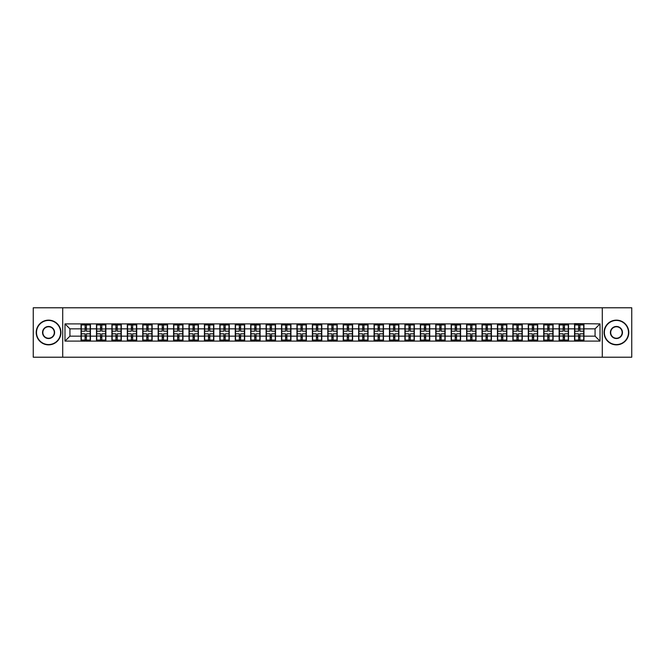<?xml version="1.0" encoding="UTF-8"?>
<svg xmlns="http://www.w3.org/2000/svg" width="665" height="665" viewBox="0 0 665 665"><rect width="100%" height="100%" fill="white"/><g stroke="black" fill="none" stroke-linecap="round" stroke-linejoin="round"><path stroke-width="1" d="M602.29 357.213L631.75 357.213L631.75 307.787L602.29 307.787L602.29 357.213L62.709 357.213L62.709 307.787L33.25 307.787L33.25 357.213L62.709 357.213M602.29 307.787L62.709 307.787M595.075 336.158L595.075 328.843L583.953 328.843L583.953 336.158L595.075 336.158L600.013 341.103L600.013 323.897L574.56 323.606L574.56 328.843L568.525 328.843L568.525 336.158L574.56 336.158L574.56 328.843M600.013 341.103L64.987 341.103L64.987 323.897L81.047 323.897L81.047 328.843L69.925 328.843L69.925 336.158L81.047 336.158L81.047 328.843M574.56 323.897L81.047 323.897M574.56 336.158L574.56 341.103M568.525 336.158L568.525 341.103M568.525 323.897L568.525 328.843M553.105 336.158L559.14 336.158L559.14 328.843L553.105 328.843L553.105 341.103M559.14 336.158L559.14 341.103M559.14 323.897L559.14 328.843M553.105 323.897L553.105 328.843M537.686 336.158L543.712 336.158L543.712 328.843L537.686 328.843L537.686 341.103M543.712 336.158L543.712 341.103M543.712 323.897L543.712 328.843M537.686 323.897L537.686 328.843M522.266 336.158L528.293 336.158L528.293 328.843L522.266 328.843L522.266 341.103M528.293 336.158L528.293 341.103M528.293 323.897L528.293 328.843M522.266 323.897L522.266 328.843M506.838 336.158L512.873 336.158L512.873 328.843L506.838 328.843L506.838 341.103M512.873 336.158L512.873 341.103M512.873 323.897L512.873 328.843M506.838 323.897L506.838 328.843M491.418 336.158L497.445 336.158L497.445 328.843L491.418 328.843L491.418 341.103M497.445 336.158L497.445 341.103M497.445 323.897L497.445 328.843M491.418 323.897L491.418 328.843M475.999 336.158L482.025 336.158L482.025 328.843L475.999 328.843L475.999 341.103M482.025 336.158L482.025 341.103M482.025 323.897L482.025 328.843M475.999 323.897L475.999 328.843M460.571 336.158L466.606 336.158L466.606 328.843L460.571 328.843L460.571 341.103M466.606 336.158L466.606 341.103M466.606 323.897L466.606 328.843M460.571 323.897L460.571 328.843M445.151 336.158L451.186 336.158L451.186 328.843L445.151 328.843L445.151 341.103M451.186 336.158L451.186 341.103M451.186 323.897L451.186 328.843M445.151 323.897L445.151 328.843M429.731 336.158L435.758 336.158L435.758 328.843L429.731 328.843L429.731 341.103M435.758 336.158L435.758 341.103M435.758 323.897L435.758 328.843M429.731 323.897L429.731 328.843M414.303 336.158L420.338 336.158L420.338 328.843L414.303 328.843L414.303 341.103M420.338 336.158L420.338 341.103M420.338 323.897L420.338 328.843M414.303 323.897L414.303 328.843M398.884 336.158L404.919 336.158L404.919 328.843L398.884 328.843L398.884 341.103M404.919 336.158L404.919 341.103M404.919 323.897L404.919 328.843M398.884 323.897L398.884 328.843M383.464 336.158L389.49 336.158L389.49 328.843L383.464 328.843L383.464 341.103M389.49 336.158L389.49 341.103M389.49 323.897L389.49 328.843M383.464 323.897L383.464 328.843M368.044 336.158L374.071 336.158L374.071 328.843L368.044 328.843L368.044 341.103M374.071 336.158L374.071 341.103M374.071 323.897L374.071 328.843M368.044 323.897L368.044 328.843M352.616 336.158L358.651 336.158L358.651 328.843L352.616 328.843L352.616 341.103M358.651 336.158L358.651 341.103M358.651 323.897L358.651 328.843M352.616 323.897L352.616 328.843M337.197 336.158L343.223 336.158L343.223 328.843L337.197 328.843L337.197 341.103M343.223 336.158L343.223 341.103M343.223 323.897L343.223 328.843M337.197 323.897L337.197 328.843M321.777 336.158L327.803 336.158L327.803 328.843L321.777 328.843L321.777 341.103M327.803 336.158L327.803 341.103M327.803 323.897L327.803 328.843M321.777 323.897L321.777 328.843M306.349 336.158L312.384 336.158L312.384 328.843L306.349 328.843L306.349 341.103M312.384 336.158L312.384 341.103M312.384 323.897L312.384 328.843M306.349 323.897L306.349 328.843M290.929 336.158L296.956 336.158L296.956 328.843L290.929 328.843L290.929 341.103M296.956 336.158L296.956 341.103M296.956 323.897L296.956 328.843M290.929 323.897L290.929 328.843M275.51 336.158L281.536 336.158L281.536 328.843L275.51 328.843L275.51 341.103M281.536 336.158L281.536 341.103M281.536 323.897L281.536 328.843M275.51 323.897L275.51 328.843M260.082 336.158L266.116 336.158L266.116 328.843L260.082 328.843L260.082 341.103M266.116 336.158L266.116 341.103M266.116 323.897L266.116 328.843M260.082 323.897L260.082 328.843M244.662 336.158L250.697 336.158L250.697 328.843L244.662 328.843L244.662 341.103M250.697 336.158L250.697 341.103M250.697 323.897L250.697 328.843M244.662 323.897L244.662 328.843M229.242 336.158L235.269 336.158L235.269 328.843L229.242 328.843L229.242 341.103M235.269 336.158L235.269 341.103M235.269 323.897L235.269 328.843M229.242 323.897L229.242 328.843M213.814 336.158L219.849 336.158L219.849 328.843L213.814 328.843L213.814 341.103M219.849 336.158L219.849 341.103M219.849 323.897L219.849 328.843M213.814 323.897L213.814 328.843M198.394 336.158L204.429 336.158L204.429 328.843L198.394 328.843L198.394 341.103M204.429 336.158L204.429 341.103M204.429 323.897L204.429 328.843M198.394 323.897L198.394 328.843M182.975 336.158L189.001 336.158L189.001 328.843L182.975 328.843L182.975 341.103M189.001 336.158L189.001 341.103M189.001 323.897L189.001 328.843M182.975 323.897L182.975 328.843M167.555 336.158L173.582 336.158L173.582 328.843L167.555 328.843L167.555 341.103M173.582 336.158L173.582 341.103M173.582 323.897L173.582 328.843M167.555 323.897L167.555 328.843M152.127 336.158L158.162 336.158L158.162 328.843L152.127 328.843L152.127 341.103M158.162 336.158L158.162 341.103M158.162 323.897L158.162 328.843M152.127 323.897L152.127 328.843M136.707 336.158L142.734 336.158L142.734 328.843L136.707 328.843L136.707 341.103M142.734 336.158L142.734 341.103M142.734 323.897L142.734 328.843M136.707 323.897L136.707 328.843M121.288 336.158L127.314 336.158L127.314 328.843L121.288 328.843L121.288 341.103M127.314 336.158L127.314 341.103M127.314 323.897L127.314 328.843M121.288 323.897L121.288 328.843M105.86 336.158L111.895 336.158L111.895 328.843L105.86 328.843L105.86 341.103M111.895 336.158L111.895 341.103M111.895 323.897L111.895 328.843M105.86 323.897L105.86 328.843M90.44 336.158L96.475 336.158L96.475 328.843L90.44 328.843L90.44 341.103M96.475 336.158L96.475 341.103M96.475 323.897L96.475 328.843M90.44 323.897L90.44 328.843M81.047 336.158L81.047 341.103M69.925 336.158L64.987 341.103M64.987 323.897L69.925 328.843M583.953 336.158L583.953 341.103M583.953 323.897L583.953 328.843M600.013 323.897L595.075 328.843M81.296 328.992L85.103 328.992L85.103 323.847L81.296 323.847L81.296 333.838L85.103 333.838L85.103 336.008L86.384 335.991L86.384 333.838L90.191 333.838L90.191 323.847L86.384 323.847L86.384 324.936L90.191 324.936M85.103 327.562L86.384 327.562M86.384 325.085L85.103 325.085M81.296 331.162L85.103 331.162L85.103 328.992L86.384 329.009L86.384 331.162L90.191 331.162M81.296 324.936L85.103 324.936M85.103 339.915L86.384 339.915M85.103 337.438L86.384 337.438M81.296 341.153L85.103 341.153L85.103 340.064L81.296 340.064L81.296 341.153M81.296 333.838L81.296 336.008L85.103 336.008L85.103 340.064M81.296 336.008L81.296 340.064M90.191 333.838L90.191 341.153L86.384 341.153L86.384 340.064L90.191 340.064M90.191 336.008L86.384 336.008L86.384 340.064M90.191 328.992L86.384 328.992L86.384 324.936M96.716 328.992L100.523 328.992L100.523 323.847L96.716 323.847L96.716 333.838L100.523 333.838L100.523 336.008L101.812 335.991L101.812 333.838L105.619 333.838L105.619 323.847L101.812 323.847L101.812 324.936L105.619 324.936M100.523 327.562L101.812 327.562M101.812 325.085L100.523 325.085M96.716 331.162L100.523 331.162L100.523 328.992L101.812 329.009L101.812 331.162L105.619 331.162M96.716 324.936L100.523 324.936M100.523 339.915L101.812 339.915M100.523 337.438L101.812 337.438M96.716 341.153L100.523 341.153L100.523 340.064L96.716 340.064L96.716 341.153M96.716 333.838L96.716 336.008L100.523 336.008L100.523 340.064M96.716 336.008L96.716 340.064M105.619 333.838L105.619 341.153L101.812 341.153L101.812 340.064L105.619 340.064M105.619 336.008L101.812 336.008L101.812 340.064M105.619 328.992L101.812 328.992L101.812 324.936M112.144 328.992L115.943 328.992L115.943 323.847L112.144 323.847L112.144 333.838L115.943 333.838L115.943 336.008L117.231 335.991L117.231 333.838L121.038 333.838L121.038 323.847L117.231 323.847L117.231 324.936L121.038 324.936M115.943 327.562L117.231 327.562M117.231 325.085L115.943 325.085M112.144 331.162L115.943 331.162L115.943 328.992L117.231 329.009L117.231 331.162L121.038 331.162M112.144 324.936L115.943 324.936M115.943 339.915L117.231 339.915M115.943 337.438L117.231 337.438M112.144 341.153L115.943 341.153L115.943 340.064L112.144 340.064L112.144 341.153M112.144 333.838L112.144 336.008L115.943 336.008L115.943 340.064M112.144 336.008L112.144 340.064M121.038 333.838L121.038 341.153L117.231 341.153L117.231 340.064L121.038 340.064M121.038 336.008L117.231 336.008L117.231 340.064M121.038 328.992L117.231 328.992L117.231 324.936M127.564 328.992L131.371 328.992L131.371 323.847L127.564 323.847L127.564 333.838L131.371 333.838L131.371 336.008L132.651 335.991L132.651 333.838L136.458 333.838L136.458 323.847L132.651 323.847L132.651 324.936L136.458 324.936M131.371 327.562L132.651 327.562M132.651 325.085L131.371 325.085M127.564 331.162L131.371 331.162L131.371 328.992L132.651 329.009L132.651 331.162L136.458 331.162M127.564 324.936L131.371 324.936M131.371 339.915L132.651 339.915M131.371 337.438L132.651 337.438M127.564 341.153L131.371 341.153L131.371 340.064L127.564 340.064L127.564 341.153M127.564 333.838L127.564 336.008L131.371 336.008L131.371 340.064M127.564 336.008L127.564 340.064M136.458 333.838L136.458 341.153L132.651 341.153L132.651 340.064L136.458 340.064M136.458 336.008L132.651 336.008L132.651 340.064M136.458 328.992L132.651 328.992L132.651 324.936M142.983 328.992L146.79 328.992L146.79 323.847L142.983 323.847L142.983 333.838L146.79 333.838L146.79 336.008L148.079 335.991L148.079 333.838L151.886 333.838L151.886 323.847L148.079 323.847L148.079 324.936L151.886 324.936M146.79 327.562L148.079 327.562M148.079 325.085L146.79 325.085M142.983 331.162L146.79 331.162L146.79 328.992L148.079 329.009L148.079 331.162L151.886 331.162M142.983 324.936L146.79 324.936M146.79 339.915L148.079 339.915M146.79 337.438L148.079 337.438M142.983 341.153L146.79 341.153L146.79 340.064L142.983 340.064L142.983 341.153M142.983 333.838L142.983 336.008L146.79 336.008L146.79 340.064M142.983 336.008L142.983 340.064M151.886 333.838L151.886 341.153L148.079 341.153L148.079 340.064L151.886 340.064M151.886 336.008L148.079 336.008L148.079 340.064M151.886 328.992L148.079 328.992L148.079 324.936M158.403 328.992L162.21 328.992L162.21 323.847L158.403 323.847L158.403 333.838L162.21 333.838L162.21 336.008L163.499 335.991L163.499 333.838L167.306 333.838L167.306 323.847L163.499 323.847L163.499 324.936L167.306 324.936M162.21 327.562L163.499 327.562M163.499 325.085L162.21 325.085M158.403 331.162L162.21 331.162L162.21 328.992L163.499 329.009L163.499 331.162L167.306 331.162M158.403 324.936L162.21 324.936M162.21 339.915L163.499 339.915M162.21 337.438L163.499 337.438M158.403 341.153L162.21 341.153L162.21 340.064L158.403 340.064L158.403 341.153M158.403 333.838L158.403 336.008L162.21 336.008L162.21 340.064M158.403 336.008L158.403 340.064M167.306 333.838L167.306 341.153L163.499 341.153L163.499 340.064L167.306 340.064M167.306 336.008L163.499 336.008L163.499 340.064M167.306 328.992L163.499 328.992L163.499 324.936M48.57 344.561A12.061 12.061 0 0 0 60.631 332.5A12.061 12.061 0 0 0 48.57 320.439A12.061 12.061 0 0 0 36.509 332.5A12.061 12.061 0 0 0 48.57 344.561M48.57 320.139A12.361 12.361 0 0 1 60.931 332.5A12.361 12.361 0 0 1 48.57 344.861A12.361 12.361 0 0 1 36.218 332.5A12.361 12.361 0 0 1 48.57 320.139M48.57 338.527A6.027 6.027 0 0 1 42.543 332.5A6.027 6.027 0 0 1 48.57 326.473A6.027 6.027 0 0 1 54.605 332.5A6.027 6.027 0 0 1 48.57 338.527M48.57 326.764A5.736 5.736 0 0 0 42.843 332.5A5.736 5.736 0 0 0 48.57 338.236A5.736 5.736 0 0 0 54.306 332.5A5.736 5.736 0 0 0 48.57 326.764M616.43 344.561A12.061 12.061 0 0 0 628.492 332.5A12.061 12.061 0 0 0 616.43 320.439A12.061 12.061 0 0 0 604.369 332.5A12.061 12.061 0 0 0 616.43 344.561M616.43 320.139A12.361 12.361 0 0 1 628.782 332.5A12.361 12.361 0 0 1 616.43 344.861A12.361 12.361 0 0 1 604.069 332.5A12.361 12.361 0 0 1 616.43 320.139M616.43 338.527A6.027 6.027 0 0 1 610.395 332.5A6.027 6.027 0 0 1 616.43 326.473A6.027 6.027 0 0 1 622.457 332.5A6.027 6.027 0 0 1 616.43 338.527M616.43 326.764A5.736 5.736 0 0 0 610.694 332.5A5.736 5.736 0 0 0 616.43 338.236A5.736 5.736 0 0 0 622.157 332.5A5.736 5.736 0 0 0 616.43 326.764M173.831 328.992L177.638 328.992L177.638 323.847L173.831 323.847L173.831 333.838L177.638 333.838L177.638 336.008L178.918 335.991L178.918 333.838L182.725 333.838L182.725 323.847L178.918 323.847L178.918 324.936L182.725 324.936M177.638 327.562L178.918 327.562M178.918 325.085L177.638 325.085M173.831 331.162L177.638 331.162L177.638 328.992L178.918 329.009L178.918 331.162L182.725 331.162M173.831 324.936L177.638 324.936M177.638 339.915L178.918 339.915M177.638 337.438L178.918 337.438M173.831 341.153L177.638 341.153L177.638 340.064L173.831 340.064L173.831 341.153M173.831 333.838L173.831 336.008L177.638 336.008L177.638 340.064M173.831 336.008L173.831 340.064M182.725 333.838L182.725 341.153L178.918 341.153L178.918 340.064L182.725 340.064M182.725 336.008L178.918 336.008L178.918 340.064M182.725 328.992L178.918 328.992L178.918 324.936M189.251 328.992L193.058 328.992L193.058 323.847L189.251 323.847L189.251 333.838L193.058 333.838L193.058 336.008L194.346 335.991L194.346 333.838L198.145 333.838L198.145 323.847L194.346 323.847L194.346 324.936L198.145 324.936M193.058 327.562L194.346 327.562M194.346 325.085L193.058 325.085M189.251 331.162L193.058 331.162L193.058 328.992L194.346 329.009L194.346 331.162L198.145 331.162M189.251 324.936L193.058 324.936M193.058 339.915L194.346 339.915M193.058 337.438L194.346 337.438M189.251 341.153L193.058 341.153L193.058 340.064L189.251 340.064L189.251 341.153M189.251 333.838L189.251 336.008L193.058 336.008L193.058 340.064M189.251 336.008L189.251 340.064M198.145 333.838L198.145 341.153L194.346 341.153L194.346 340.064L198.145 340.064M198.145 336.008L194.346 336.008L194.346 340.064M198.145 328.992L194.346 328.992L194.346 324.936M204.67 328.992L208.478 328.992L208.478 323.847L204.67 323.847L204.67 333.838L208.478 333.838L208.478 336.008L209.766 335.991L209.766 333.838L213.573 333.838L213.573 323.847L209.766 323.847L209.766 324.936L213.573 324.936M208.478 327.562L209.766 327.562M209.766 325.085L208.478 325.085M204.67 331.162L208.478 331.162L208.478 328.992L209.766 329.009L209.766 331.162L213.573 331.162M204.67 324.936L208.478 324.936M208.478 339.915L209.766 339.915M208.478 337.438L209.766 337.438M204.67 341.153L208.478 341.153L208.478 340.064L204.67 340.064L204.67 341.153M204.67 333.838L204.67 336.008L208.478 336.008L208.478 340.064M204.67 336.008L204.67 340.064M213.573 333.838L213.573 341.153L209.766 341.153L209.766 340.064L213.573 340.064M213.573 336.008L209.766 336.008L209.766 340.064M213.573 328.992L209.766 328.992L209.766 324.936M220.098 328.992L223.906 328.992L223.906 323.847L220.098 323.847L220.098 333.838L223.906 333.838L223.906 336.008L225.186 335.991L225.186 333.838L228.993 333.838L228.993 323.847L225.186 323.847L225.186 324.936L228.993 324.936M223.906 327.562L225.186 327.562M225.186 325.085L223.906 325.085M220.098 331.162L223.906 331.162L223.906 328.992L225.186 329.009L225.186 331.162L228.993 331.162M220.098 324.936L223.906 324.936M223.906 339.915L225.186 339.915M223.906 337.438L225.186 337.438M220.098 341.153L223.906 341.153L223.906 340.064L220.098 340.064L220.098 341.153M220.098 333.838L220.098 336.008L223.906 336.008L223.906 340.064M220.098 336.008L220.098 340.064M228.993 333.838L228.993 341.153L225.186 341.153L225.186 340.064L228.993 340.064M228.993 336.008L225.186 336.008L225.186 340.064M228.993 328.992L225.186 328.992L225.186 324.936M235.518 328.992L239.325 328.992L239.325 323.847L235.518 323.847L235.518 333.838L239.325 333.838L239.325 336.008L240.605 335.991L240.605 333.838L244.412 333.838L244.412 323.847L240.605 323.847L240.605 324.936L244.412 324.936M239.325 327.562L240.605 327.562M240.605 325.085L239.325 325.085M235.518 331.162L239.325 331.162L239.325 328.992L240.605 329.009L240.605 331.162L244.412 331.162M235.518 324.936L239.325 324.936M239.325 339.915L240.605 339.915M239.325 337.438L240.605 337.438M235.518 341.153L239.325 341.153L239.325 340.064L235.518 340.064L235.518 341.153M235.518 333.838L235.518 336.008L239.325 336.008L239.325 340.064M235.518 336.008L235.518 340.064M244.412 333.838L244.412 341.153L240.605 341.153L240.605 340.064L244.412 340.064M244.412 336.008L240.605 336.008L240.605 340.064M244.412 328.992L240.605 328.992L240.605 324.936M250.938 328.992L254.745 328.992L254.745 323.847L250.938 323.847L250.938 333.838L254.745 333.838L254.745 336.008L256.033 335.991L256.033 333.838L259.84 333.838L259.84 323.847L256.033 323.847L256.033 324.936L259.84 324.936M254.745 327.562L256.033 327.562M256.033 325.085L254.745 325.085M250.938 331.162L254.745 331.162L254.745 328.992L256.033 329.009L256.033 331.162L259.84 331.162M250.938 324.936L254.745 324.936M254.745 339.915L256.033 339.915M254.745 337.438L256.033 337.438M250.938 341.153L254.745 341.153L254.745 340.064L250.938 340.064L250.938 341.153M250.938 333.838L250.938 336.008L254.745 336.008L254.745 340.064M250.938 336.008L250.938 340.064M259.84 333.838L259.84 341.153L256.033 341.153L256.033 340.064L259.84 340.064M259.84 336.008L256.033 336.008L256.033 340.064M259.84 328.992L256.033 328.992L256.033 324.936M266.366 328.992L270.165 328.992L270.165 323.847L266.366 323.847L266.366 333.838L270.165 333.838L270.165 336.008L271.453 335.991L271.453 333.838L275.26 333.838L275.26 323.847L271.453 323.847L271.453 324.936L275.26 324.936M270.165 327.562L271.453 327.562M271.453 325.085L270.165 325.085M266.366 331.162L270.165 331.162L270.165 328.992L271.453 329.009L271.453 331.162L275.26 331.162M266.366 324.936L270.165 324.936M270.165 339.915L271.453 339.915M270.165 337.438L271.453 337.438M266.366 341.153L270.165 341.153L270.165 340.064L266.366 340.064L266.366 341.153M266.366 333.838L266.366 336.008L270.165 336.008L270.165 340.064M266.366 336.008L266.366 340.064M275.26 333.838L275.26 341.153L271.453 341.153L271.453 340.064L275.26 340.064M275.26 336.008L271.453 336.008L271.453 340.064M275.26 328.992L271.453 328.992L271.453 324.936M281.785 328.992L285.593 328.992L285.593 323.847L281.785 323.847L281.785 333.838L285.593 333.838L285.593 336.008L286.873 335.991L286.873 333.838L290.68 333.838L290.68 323.847L286.873 323.847L286.873 324.936L290.68 324.936M285.593 327.562L286.873 327.562M286.873 325.085L285.593 325.085M281.785 331.162L285.593 331.162L285.593 328.992L286.873 329.009L286.873 331.162L290.68 331.162M281.785 324.936L285.593 324.936M285.593 339.915L286.873 339.915M285.593 337.438L286.873 337.438M281.785 341.153L285.593 341.153L285.593 340.064L281.785 340.064L281.785 341.153M281.785 333.838L281.785 336.008L285.593 336.008L285.593 340.064M281.785 336.008L281.785 340.064M290.68 333.838L290.68 341.153L286.873 341.153L286.873 340.064L290.68 340.064M290.68 336.008L286.873 336.008L286.873 340.064M290.68 328.992L286.873 328.992L286.873 324.936M297.205 328.992L301.012 328.992L301.012 323.847L297.205 323.847L297.205 333.838L301.012 333.838L301.012 336.008L302.301 335.991L302.301 333.838L306.108 333.838L306.108 323.847L302.301 323.847L302.301 324.936L306.108 324.936M301.012 327.562L302.301 327.562M302.301 325.085L301.012 325.085M297.205 331.162L301.012 331.162L301.012 328.992L302.301 329.009L302.301 331.162L306.108 331.162M297.205 324.936L301.012 324.936M301.012 339.915L302.301 339.915M301.012 337.438L302.301 337.438M297.205 341.153L301.012 341.153L301.012 340.064L297.205 340.064L297.205 341.153M297.205 333.838L297.205 336.008L301.012 336.008L301.012 340.064M297.205 336.008L297.205 340.064M306.108 333.838L306.108 341.153L302.301 341.153L302.301 340.064L306.108 340.064M306.108 336.008L302.301 336.008L302.301 340.064M306.108 328.992L302.301 328.992L302.301 324.936M312.633 328.992L316.432 328.992L316.432 323.847L312.633 323.847L312.633 333.838L316.432 333.838L316.432 336.008L317.72 335.991L317.72 333.838L321.528 333.838L321.528 323.847L317.72 323.847L317.72 324.936L321.528 324.936M316.432 327.562L317.72 327.562M317.72 325.085L316.432 325.085M312.633 331.162L316.432 331.162L316.432 328.992L317.72 329.009L317.72 331.162L321.528 331.162M312.633 324.936L316.432 324.936M316.432 339.915L317.72 339.915M316.432 337.438L317.72 337.438M312.633 341.153L316.432 341.153L316.432 340.064L312.633 340.064L312.633 341.153M312.633 333.838L312.633 336.008L316.432 336.008L316.432 340.064M312.633 336.008L312.633 340.064M321.528 333.838L321.528 341.153L317.72 341.153L317.72 340.064L321.528 340.064M321.528 336.008L317.72 336.008L317.72 340.064M321.528 328.992L317.72 328.992L317.72 324.936M328.053 328.992L331.86 328.992L331.86 323.847L328.053 323.847L328.053 333.838L331.86 333.838L331.86 336.008L333.14 335.991L333.14 333.838L336.947 333.838L336.947 323.847L333.14 323.847L333.14 324.936L336.947 324.936M331.86 327.562L333.14 327.562M333.14 325.085L331.86 325.085M328.053 331.162L331.86 331.162L331.86 328.992L333.14 329.009L333.14 331.162L336.947 331.162M328.053 324.936L331.86 324.936M331.86 339.915L333.14 339.915M331.86 337.438L333.14 337.438M328.053 341.153L331.86 341.153L331.86 340.064L328.053 340.064L328.053 341.153M328.053 333.838L328.053 336.008L331.86 336.008L331.86 340.064M328.053 336.008L328.053 340.064M336.947 333.838L336.947 341.153L333.14 341.153L333.14 340.064L336.947 340.064M336.947 336.008L333.14 336.008L333.14 340.064M336.947 328.992L333.14 328.992L333.14 324.936M343.473 328.992L347.28 328.992L347.28 323.847L343.473 323.847L343.473 333.838L347.28 333.838L347.28 336.008L348.568 335.991L348.568 333.838L352.367 333.838L352.367 323.847L348.568 323.847L348.568 324.936L352.367 324.936M347.28 327.562L348.568 327.562M348.568 325.085L347.28 325.085M343.473 331.162L347.28 331.162L347.28 328.992L348.568 329.009L348.568 331.162L352.367 331.162M343.473 324.936L347.28 324.936M347.28 339.915L348.568 339.915M347.28 337.438L348.568 337.438M343.473 341.153L347.28 341.153L347.28 340.064L343.473 340.064L343.473 341.153M343.473 333.838L343.473 336.008L347.28 336.008L347.28 340.064M343.473 336.008L343.473 340.064M352.367 333.838L352.367 341.153L348.568 341.153L348.568 340.064L352.367 340.064M352.367 336.008L348.568 336.008L348.568 340.064M352.367 328.992L348.568 328.992L348.568 324.936M358.892 328.992L362.699 328.992L362.699 323.847L358.892 323.847L358.892 333.838L362.699 333.838L362.699 336.008L363.988 335.991L363.988 333.838L367.795 333.838L367.795 323.847L363.988 323.847L363.988 324.936L367.795 324.936M362.699 327.562L363.988 327.562M363.988 325.085L362.699 325.085M358.892 331.162L362.699 331.162L362.699 328.992L363.988 329.009L363.988 331.162L367.795 331.162M358.892 324.936L362.699 324.936M362.699 339.915L363.988 339.915M362.699 337.438L363.988 337.438M358.892 341.153L362.699 341.153L362.699 340.064L358.892 340.064L358.892 341.153M358.892 333.838L358.892 336.008L362.699 336.008L362.699 340.064M358.892 336.008L358.892 340.064M367.795 333.838L367.795 341.153L363.988 341.153L363.988 340.064L367.795 340.064M367.795 336.008L363.988 336.008L363.988 340.064M367.795 328.992L363.988 328.992L363.988 324.936M374.32 328.992L378.127 328.992L378.127 323.847L374.32 323.847L374.32 333.838L378.127 333.838L378.127 336.008L379.407 335.991L379.407 333.838L383.215 333.838L383.215 323.847L379.407 323.847L379.407 324.936L383.215 324.936M378.127 327.562L379.407 327.562M379.407 325.085L378.127 325.085M374.32 331.162L378.127 331.162L378.127 328.992L379.407 329.009L379.407 331.162L383.215 331.162M374.32 324.936L378.127 324.936M378.127 339.915L379.407 339.915M378.127 337.438L379.407 337.438M374.32 341.153L378.127 341.153L378.127 340.064L374.32 340.064L374.32 341.153M374.32 333.838L374.32 336.008L378.127 336.008L378.127 340.064M374.32 336.008L374.32 340.064M383.215 333.838L383.215 341.153L379.407 341.153L379.407 340.064L383.215 340.064M383.215 336.008L379.407 336.008L379.407 340.064M383.215 328.992L379.407 328.992L379.407 324.936M389.74 328.992L393.547 328.992L393.547 323.847L389.74 323.847L389.74 333.838L393.547 333.838L393.547 336.008L394.835 335.991L394.835 333.838L398.634 333.838L398.634 323.847L394.835 323.847L394.835 324.936L398.634 324.936M393.547 327.562L394.835 327.562M394.835 325.085L393.547 325.085M389.74 331.162L393.547 331.162L393.547 328.992L394.835 329.009L394.835 331.162L398.634 331.162M389.74 324.936L393.547 324.936M393.547 339.915L394.835 339.915M393.547 337.438L394.835 337.438M389.74 341.153L393.547 341.153L393.547 340.064L389.74 340.064L389.74 341.153M389.74 333.838L389.74 336.008L393.547 336.008L393.547 340.064M389.74 336.008L389.74 340.064M398.634 333.838L398.634 341.153L394.835 341.153L394.835 340.064L398.634 340.064M398.634 336.008L394.835 336.008L394.835 340.064M398.634 328.992L394.835 328.992L394.835 324.936M405.16 328.992L408.967 328.992L408.967 323.847L405.16 323.847L405.16 333.838L408.967 333.838L408.967 336.008L410.255 335.991L410.255 333.838L414.062 333.838L414.062 323.847L410.255 323.847L410.255 324.936L414.062 324.936M408.967 327.562L410.255 327.562M410.255 325.085L408.967 325.085M405.16 331.162L408.967 331.162L408.967 328.992L410.255 329.009L410.255 331.162L414.062 331.162M405.16 324.936L408.967 324.936M408.967 339.915L410.255 339.915M408.967 337.438L410.255 337.438M405.16 341.153L408.967 341.153L408.967 340.064L405.16 340.064L405.16 341.153M405.16 333.838L405.16 336.008L408.967 336.008L408.967 340.064M405.16 336.008L405.16 340.064M414.062 333.838L414.062 341.153L410.255 341.153L410.255 340.064L414.062 340.064M414.062 336.008L410.255 336.008L410.255 340.064M414.062 328.992L410.255 328.992L410.255 324.936M420.588 328.992L424.395 328.992L424.395 323.847L420.588 323.847L420.588 333.838L424.395 333.838L424.395 336.008L425.675 335.991L425.675 333.838L429.482 333.838L429.482 323.847L425.675 323.847L425.675 324.936L429.482 324.936M424.395 327.562L425.675 327.562M425.675 325.085L424.395 325.085M420.588 331.162L424.395 331.162L424.395 328.992L425.675 329.009L425.675 331.162L429.482 331.162M420.588 324.936L424.395 324.936M424.395 339.915L425.675 339.915M424.395 337.438L425.675 337.438M420.588 341.153L424.395 341.153L424.395 340.064L420.588 340.064L420.588 341.153M420.588 333.838L420.588 336.008L424.395 336.008L424.395 340.064M420.588 336.008L420.588 340.064M429.482 333.838L429.482 341.153L425.675 341.153L425.675 340.064L429.482 340.064M429.482 336.008L425.675 336.008L425.675 340.064M429.482 328.992L425.675 328.992L425.675 324.936M436.007 328.992L439.814 328.992L439.814 323.847L436.007 323.847L436.007 333.838L439.814 333.838L439.814 336.008L441.095 335.991L441.095 333.838L444.902 333.838L444.902 323.847L441.095 323.847L441.095 324.936L444.902 324.936M439.814 327.562L441.095 327.562M441.095 325.085L439.814 325.085M436.007 331.162L439.814 331.162L439.814 328.992L441.095 329.009L441.095 331.162L444.902 331.162M436.007 324.936L439.814 324.936M439.814 339.915L441.095 339.915M439.814 337.438L441.095 337.438M436.007 341.153L439.814 341.153L439.814 340.064L436.007 340.064L436.007 341.153M436.007 333.838L436.007 336.008L439.814 336.008L439.814 340.064M436.007 336.008L436.007 340.064M444.902 333.838L444.902 341.153L441.095 341.153L441.095 340.064L444.902 340.064M444.902 336.008L441.095 336.008L441.095 340.064M444.902 328.992L441.095 328.992L441.095 324.936M451.427 328.992L455.234 328.992L455.234 323.847L451.427 323.847L451.427 333.838L455.234 333.838L455.234 336.008L456.523 335.991L456.523 333.838L460.33 333.838L460.33 323.847L456.523 323.847L456.523 324.936L460.33 324.936M455.234 327.562L456.523 327.562M456.523 325.085L455.234 325.085M451.427 331.162L455.234 331.162L455.234 328.992L456.523 329.009L456.523 331.162L460.33 331.162M451.427 324.936L455.234 324.936M455.234 339.915L456.523 339.915M455.234 337.438L456.523 337.438M451.427 341.153L455.234 341.153L455.234 340.064L451.427 340.064L451.427 341.153M451.427 333.838L451.427 336.008L455.234 336.008L455.234 340.064M451.427 336.008L451.427 340.064M460.33 333.838L460.33 341.153L456.523 341.153L456.523 340.064L460.33 340.064M460.33 336.008L456.523 336.008L456.523 340.064M460.33 328.992L456.523 328.992L456.523 324.936M466.855 328.992L470.654 328.992L470.654 323.847L466.855 323.847L466.855 333.838L470.654 333.838L470.654 336.008L471.942 335.991L471.942 333.838L475.749 333.838L475.749 323.847L471.942 323.847L471.942 324.936L475.749 324.936M470.654 327.562L471.942 327.562M471.942 325.085L470.654 325.085M466.855 331.162L470.654 331.162L470.654 328.992L471.942 329.009L471.942 331.162L475.749 331.162M466.855 324.936L470.654 324.936M470.654 339.915L471.942 339.915M470.654 337.438L471.942 337.438M466.855 341.153L470.654 341.153L470.654 340.064L466.855 340.064L466.855 341.153M466.855 333.838L466.855 336.008L470.654 336.008L470.654 340.064M466.855 336.008L466.855 340.064M475.749 333.838L475.749 341.153L471.942 341.153L471.942 340.064L475.749 340.064M475.749 336.008L471.942 336.008L471.942 340.064M475.749 328.992L471.942 328.992L471.942 324.936M482.275 328.992L486.082 328.992L486.082 323.847L482.275 323.847L482.275 333.838L486.082 333.838L486.082 336.008L487.362 335.991L487.362 333.838L491.169 333.838L491.169 323.847L487.362 323.847L487.362 324.936L491.169 324.936M486.082 327.562L487.362 327.562M487.362 325.085L486.082 325.085M482.275 331.162L486.082 331.162L486.082 328.992L487.362 329.009L487.362 331.162L491.169 331.162M482.275 324.936L486.082 324.936M486.082 339.915L487.362 339.915M486.082 337.438L487.362 337.438M482.275 341.153L486.082 341.153L486.082 340.064L482.275 340.064L482.275 341.153M482.275 333.838L482.275 336.008L486.082 336.008L486.082 340.064M482.275 336.008L482.275 340.064M491.169 333.838L491.169 341.153L487.362 341.153L487.362 340.064L491.169 340.064M491.169 336.008L487.362 336.008L487.362 340.064M491.169 328.992L487.362 328.992L487.362 324.936M497.694 328.992L501.501 328.992L501.501 323.847L497.694 323.847L497.694 333.838L501.501 333.838L501.501 336.008L502.79 335.991L502.79 333.838L506.597 333.838L506.597 323.847L502.79 323.847L502.79 324.936L506.597 324.936M501.501 327.562L502.79 327.562M502.79 325.085L501.501 325.085M497.694 331.162L501.501 331.162L501.501 328.992L502.79 329.009L502.79 331.162L506.597 331.162M497.694 324.936L501.501 324.936M501.501 339.915L502.79 339.915M501.501 337.438L502.79 337.438M497.694 341.153L501.501 341.153L501.501 340.064L497.694 340.064L497.694 341.153M497.694 333.838L497.694 336.008L501.501 336.008L501.501 340.064M497.694 336.008L497.694 340.064M506.597 333.838L506.597 341.153L502.79 341.153L502.79 340.064L506.597 340.064M506.597 336.008L502.79 336.008L502.79 340.064M506.597 328.992L502.79 328.992L502.79 324.936M513.114 328.992L516.921 328.992L516.921 323.847L513.114 323.847L513.114 333.838L516.921 333.838L516.921 336.008L518.21 335.991L518.21 333.838L522.017 333.838L522.017 323.847L518.21 323.847L518.21 324.936L522.017 324.936M516.921 327.562L518.21 327.562M518.21 325.085L516.921 325.085M513.114 331.162L516.921 331.162L516.921 328.992L518.21 329.009L518.21 331.162L522.017 331.162M513.114 324.936L516.921 324.936M516.921 339.915L518.21 339.915M516.921 337.438L518.21 337.438M513.114 341.153L516.921 341.153L516.921 340.064L513.114 340.064L513.114 341.153M513.114 333.838L513.114 336.008L516.921 336.008L516.921 340.064M513.114 336.008L513.114 340.064M522.017 333.838L522.017 341.153L518.21 341.153L518.21 340.064L522.017 340.064M522.017 336.008L518.21 336.008L518.21 340.064M522.017 328.992L518.21 328.992L518.21 324.936M528.542 328.992L532.349 328.992L532.349 323.847L528.542 323.847L528.542 333.838L532.349 333.838L532.349 336.008L533.629 335.991L533.629 333.838L537.436 333.838L537.436 323.847L533.629 323.847L533.629 324.936L537.436 324.936M532.349 327.562L533.629 327.562M533.629 325.085L532.349 325.085M528.542 331.162L532.349 331.162L532.349 328.992L533.629 329.009L533.629 331.162L537.436 331.162M528.542 324.936L532.349 324.936M532.349 339.915L533.629 339.915M532.349 337.438L533.629 337.438M528.542 341.153L532.349 341.153L532.349 340.064L528.542 340.064L528.542 341.153M528.542 333.838L528.542 336.008L532.349 336.008L532.349 340.064M528.542 336.008L528.542 340.064M537.436 333.838L537.436 341.153L533.629 341.153L533.629 340.064L537.436 340.064M537.436 336.008L533.629 336.008L533.629 340.064M537.436 328.992L533.629 328.992L533.629 324.936M543.962 328.992L547.769 328.992L547.769 323.847L543.962 323.847L543.962 333.838L547.769 333.838L547.769 336.008L549.057 335.991L549.057 333.838L552.856 333.838L552.856 323.847L549.057 323.847L549.057 324.936L552.856 324.936M547.769 327.562L549.057 327.562M549.057 325.085L547.769 325.085M543.962 331.162L547.769 331.162L547.769 328.992L549.057 329.009L549.057 331.162L552.856 331.162M543.962 324.936L547.769 324.936M547.769 339.915L549.057 339.915M547.769 337.438L549.057 337.438M543.962 341.153L547.769 341.153L547.769 340.064L543.962 340.064L543.962 341.153M543.962 333.838L543.962 336.008L547.769 336.008L547.769 340.064M543.962 336.008L543.962 340.064M552.856 333.838L552.856 341.153L549.057 341.153L549.057 340.064L552.856 340.064M552.856 336.008L549.057 336.008L549.057 340.064M552.856 328.992L549.057 328.992L549.057 324.936M559.381 328.992L563.188 328.992L563.188 323.847L559.381 323.847L559.381 333.838L563.188 333.838L563.188 336.008L564.477 335.991L564.477 333.838L568.284 333.838L568.284 323.847L564.477 323.847L564.477 324.936L568.284 324.936M563.188 327.562L564.477 327.562M564.477 325.085L563.188 325.085M559.381 331.162L563.188 331.162L563.188 328.992L564.477 329.009L564.477 331.162L568.284 331.162M559.381 324.936L563.188 324.936M563.188 339.915L564.477 339.915M563.188 337.438L564.477 337.438M559.381 341.153L563.188 341.153L563.188 340.064L559.381 340.064L559.381 341.153M559.381 333.838L559.381 336.008L563.188 336.008L563.188 340.064M559.381 336.008L559.381 340.064M568.284 333.838L568.284 341.153L564.477 341.153L564.477 340.064L568.284 340.064M568.284 336.008L564.477 336.008L564.477 340.064M568.284 328.992L564.477 328.992L564.477 324.936M574.809 328.992L578.617 328.992L578.617 323.847L574.809 323.847L574.809 333.838L578.617 333.838L578.617 336.008L579.897 335.991L579.897 333.838L583.704 333.838L583.704 323.847L579.897 323.847L579.897 324.936L583.704 324.936M578.617 327.562L579.897 327.562M579.897 325.085L578.617 325.085M574.809 331.162L578.617 331.162L578.617 328.992L579.897 329.009L579.897 331.162L583.704 331.162M574.809 324.936L578.617 324.936M578.617 339.915L579.897 339.915M578.617 337.438L579.897 337.438M574.809 341.153L578.617 341.153L578.617 340.064L574.809 340.064L574.809 341.153M574.809 333.838L574.809 336.008L578.617 336.008L578.617 340.064M574.809 336.008L574.809 340.064M583.704 333.838L583.704 341.153L579.897 341.153L579.897 340.064L583.704 340.064M583.704 336.008L579.897 336.008L579.897 340.064M583.704 328.992L579.897 328.992L579.897 324.936"/></g></svg>
